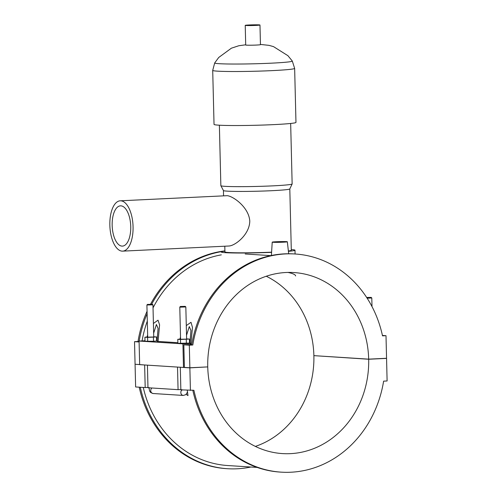 <?xml version="1.0" encoding="UTF-8"?>
<svg xmlns="http://www.w3.org/2000/svg" width="497" height="497" viewBox="0 0 497 497"><rect width="100%" height="100%" fill="white"/><g stroke="black" fill="none" stroke-linecap="round" stroke-linejoin="round"><path stroke-width="0.75" d="M224.911 250.898A109.297 96.952 93.7 0 0 150.554 304.195M147.062 311.29A109.297 96.952 93.7 0 0 138.004 341.501L139.092 341.569M139.185 341.048A109.297 96.952 -86.3 0 1 147.124 313.725M151.691 304.201A109.297 96.952 -86.3 0 1 224.917 251.103M221.32 254.855A106.116 94.126 93.7 0 0 153.026 307.867M147.305 321.099A106.116 94.126 93.7 0 0 142.08 340.911M157.797 341.066C156.698 341.222 156.791 341.34 158.077 341.433L159.587 324.858L158.021 320.18L153.411 323.485M147.646 335.059L147.006 337.003M158.077 341.433L177.87 342.7M191.761 344.614L190.854 344.558L192.463 327.368L190.997 322.317L186.288 325.591M180.523 337.159L179.883 339.109M191.705 344.937A109.297 96.952 -86.3 0 1 294.094 253.93L295.187 253.998A109.297 96.952 93.7 0 0 192.805 345.005L191.705 344.937M382.429 335.456L386.001 335.686L382.516 335.854A109.297 96.952 93.7 0 0 295.187 253.998M190.854 344.558L183.834 344.825L189.314 345.173L189.866 367.768L207.746 366.904A90.696 80.452 -86.3 0 1 294 272.561A90.696 80.452 -86.3 0 1 368.675 359.145L386.554 358.281L386.001 335.686M192.805 345.005L189.314 345.173M183.834 344.825L184.387 367.413L183.492 367.457L182.915 343.856L190.463 343.495L190.308 344.508M144.994 340.768L139.079 341.054L182.915 343.856M189.916 343.352L190.947 330.542M190.674 343.166L190.463 343.495M189.5 342.843A7.561 0.348 178.6 0 1 189.96 342.862M157.033 341.253L158.065 328.411L156.406 324.498L153.648 333.195M156.623 340.737A7.561 0.348 178.6 0 1 157.083 340.756M177.783 339.308L177.883 343.334L189.506 343.079L189.407 339.053L180.467 339.482L177.783 339.308L180.566 339.041M144.907 337.208L145.006 341.234L153.498 341.277L156.63 340.973L156.53 336.947L147.59 337.382L144.907 337.208L147.69 336.941M139.079 341.054L139.657 364.655L183.492 367.457M184.387 367.413L189.866 367.768M139.651 364.556L135.072 364.264L134.519 341.669L139.104 341.961M134.519 341.669L138.004 341.501M186.375 343.377L186.276 339.352M186.611 338.879L189.407 339.053M153.498 341.277L153.399 337.252M153.735 336.78L156.53 336.947M286.489 241.635A7.561 0.348 -1.4 0 0 277.997 241.666A7.561 0.348 -1.4 0 0 272.226 242.138A7.561 0.348 -1.4 0 0 273.077 242.281A7.561 0.348 -1.4 0 0 281.594 242.25A7.561 0.348 -1.4 0 0 287.334 241.772A7.561 0.348 -1.4 0 0 286.489 241.635M284.253 241.741L274.742 242.082L284.253 241.741M186.524 335.295L189.282 326.597L190.947 330.517M180.566 343.508L180.467 339.482M179.79 307.103L180.573 339.252L186.617 339.109L185.835 306.953L180.131 307.158L179.79 307.096L180.38 306.475L185.213 306.357L180.38 306.475M147.69 341.408L147.59 337.382M147.696 337.152L153.741 337.003L152.958 304.847L146.913 304.99L147.696 337.152M185.213 306.357L185.835 306.953M147.771 304.425L152.33 304.257L147.771 304.425M147.969 387.43L145.192 387.567L144.639 364.972L135.967 364.32M135.072 364.363L135.625 386.958L145.192 387.567M139.197 387.182A109.297 96.952 93.7 0 0 226.439 468.646L227.533 468.714A109.297 96.952 -86.3 0 1 140.297 387.256M250.917 467.018A109.297 96.952 -86.3 0 1 227.533 468.714M143.26 387.443A106.116 94.126 93.7 0 0 227.738 465.54L257.16 467.422M187.257 390.257L188.003 395.587L186.189 394.363M155.126 393.643L153.927 393.568M206.851 366.948L189.866 367.867L180.305 367.252L180.858 389.847L193.911 390.294A109.297 96.952 93.7 0 0 281.234 472.15L280.14 472.082A109.297 96.952 -86.3 0 1 192.836 390.344M281.234 472.15A109.297 96.952 93.7 0 0 383.622 381.143L387.107 380.975L386.56 358.38L368.675 359.244L314.775 355.697M147.429 365.152L147.976 387.747L178.069 389.667L177.516 367.078L147.423 365.152M180.846 389.536L178.069 389.667M189.866 367.867L190.419 390.462M367.146 298.219L371.793 297.983L372.004 306.587M366.649 297.454L371.172 297.392L366.724 297.566M266.255 276.245A90.696 80.452 93.7 0 1 313.88 355.641L368.675 359.145M385.66 358.325L386.56 358.38M368.675 359.244A90.696 80.452 -86.3 0 1 282.42 453.587A90.696 80.452 -86.3 0 1 207.752 367.003M255.371 446.399A90.696 80.452 93.7 0 0 313.88 355.74M130.742 226.57A20.153 9.263 87.2 0 1 122.424 246.108A20.153 9.263 87.2 0 1 112.204 226.421A20.153 9.263 87.2 0 1 120.479 205.845A20.153 9.263 87.2 0 1 130.742 226.57M120.839 200.813A25.192 11.574 87.2 0 1 133.041 226.067A25.192 11.574 87.2 0 1 122.666 251.14A25.192 11.574 87.2 0 1 109.893 226.533A25.192 11.574 87.2 0 1 120.237 200.807A25.192 11.574 87.2 0 1 120.839 200.813M120.237 200.807L227.284 195.681C233.366 196.284 248.91 207.386 249.78 221.09C249.6 234.41 235.516 245.524 229.136 246.003L122.666 251.14M287.968 272.431C293 273.512 295.547 274.686 295.622 275.959M288.409 251.327A36.884 1.69 -1.4 0 0 294.994 250.202A36.884 1.69 -1.4 0 0 291.285 249.556M224.917 251.178A36.884 1.69 -1.4 0 0 221.246 252.004A36.884 1.69 -1.4 0 0 271.579 252.352M288.372 250.991A33.193 1.522 -1.4 0 0 291.304 250.289L289.807 188.916M224.793 246.214L224.936 251.911A33.193 1.522 -1.4 0 0 271.592 252.165M219.376 125.207L220.854 185.673A35.654 1.634 -1.4 0 0 220.867 185.71L223.445 190.556A33.193 1.522 -1.4 0 0 271.915 190.693A33.193 1.522 -1.4 0 0 289.794 188.935L292.137 183.971A35.654 1.634 -1.4 0 0 292.143 183.927L290.664 123.467M220.867 185.71A35.654 1.634 -1.4 0 0 272.928 185.853A35.654 1.634 -1.4 0 0 292.137 183.971M294.646 68.387A40.984 1.882 -1.4 0 1 272.561 70.599A40.984 1.882 -1.4 0 1 212.71 70.388L214.033 124.412A40.984 1.882 -1.4 0 0 273.884 124.617A40.984 1.882 -1.4 0 0 295.97 122.411L294.646 68.387L292.292 61.019A38.822 1.783 -1.4 0 1 271.387 63.169A38.822 1.783 -1.4 0 1 214.704 62.92L218.73 57.466L231.416 48.178L238.796 45.749L245.698 44.798M245.226 25.366L245.704 45.016A7.374 0.335 -1.4 0 0 256.477 45.053A7.374 0.335 -1.4 0 0 260.453 44.655L259.974 25.005A7.374 0.335 -1.4 0 0 252.588 24.85A7.374 0.335 -1.4 0 0 245.226 25.366A7.374 0.335 -1.4 0 0 255.998 25.403A7.374 0.335 -1.4 0 0 259.974 25.005M151.952 388.002A3.025 2.684 93.7 0 0 150.815 391.307A3.025 2.684 93.7 0 0 153.219 393.525C151.15 392.891 150.106 392.245 150.088 391.586C149.808 391.76 149.423 390.387 148.926 387.474M182.045 389.921A3.025 2.684 93.7 0 0 180.908 393.233A3.025 2.684 93.7 0 0 183.312 395.444L153.225 393.525M245.189 253.992L270.71 255.62M272.226 242.138L271.387 255.483M287.334 241.772L288.682 253.75M147.503 304.375L146.913 304.99M152.33 304.257L152.952 304.841M187.549 391.953L185.89 394.624L183.312 395.444M181.803 389.573L181.709 390.369L182.082 389.928M371.172 297.392L371.787 297.976M223.563 195.824L223.433 190.544M212.71 70.388L214.704 62.92M260.447 44.438L268.958 45.351L273.48 46.6L287.918 55.689L292.292 61.019M295.088 253.992L294.994 250.202"/></g></svg>
